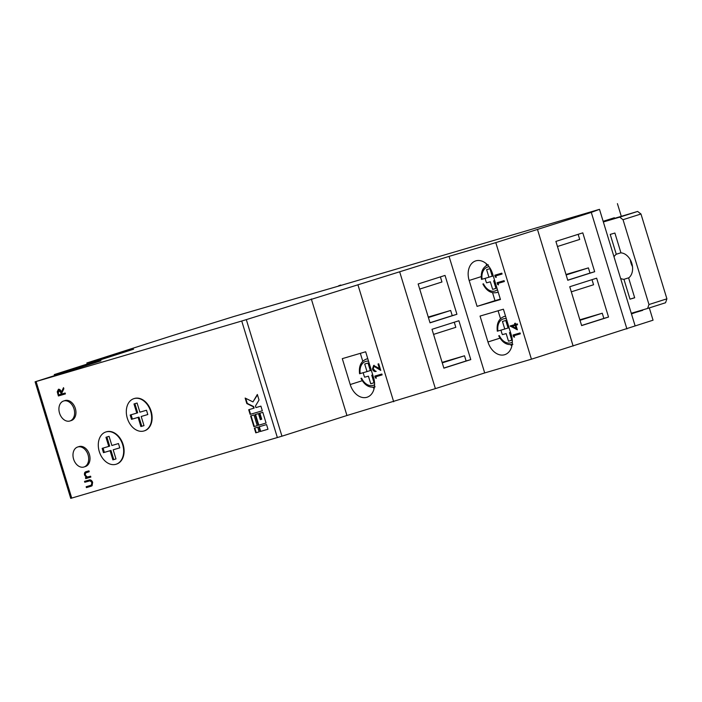 <?xml version="1.0" encoding="UTF-8"?>
<svg xmlns="http://www.w3.org/2000/svg" width="702" height="702" viewBox="0 0 702 702"><rect width="100%" height="100%" fill="white"/><g stroke="black" fill="none" stroke-linecap="round" stroke-linejoin="round"><path stroke-width="1.05" d="M419.699 289.075L441.953 281.993L440.4 276.904M428.255 317.05L450.658 310.459L452.246 315.654L429.993 322.727M450.658 310.459L428.404 317.541M649.306 307.915L653.053 320.191L531.432 359.187L484.696 372.938L449.061 256.379L246.314 319.629L281.95 436.188L70.735 498.367L35.1 381.809L36.1 381.537L71.736 498.095M484.696 372.938L435.38 388.627L399.745 272.069M432.002 329.308L443.883 368.164L470.779 359.599L458.897 320.753L432.002 329.308M456.923 314.277L430.028 322.832L418.146 283.977L445.042 275.421L456.923 314.277L452.246 315.654M373.21 368.822L375.781 371.472C374.306 371.727 373.21 370.902 372.472 368.989L373.657 365.444L379.396 368.541L378.009 364.022L378.729 363.812L380.747 370.41L373.982 366.295L373.21 368.822M435.38 388.627L346.946 415.505L311.311 298.947M393.682 401.755L358.046 285.196M373.587 377.667L365.663 351.772L342.295 358.643L350.219 384.547A16.927 12.18 -107.6 0 0 367.032 397.244A16.927 12.18 -107.6 0 0 373.587 377.667M376.281 378.246L375.386 377.887L374.842 376.088L381.853 374.026L382.116 374.894L375.824 376.746L376.281 378.246M35.1 381.809L101 360.828L54.265 374.587L133.591 349.21L86.855 362.96L170.665 336.161L234.187 316.4L340.865 285.433M54.572 375.605L54.265 374.587M442.26 362.864L464.513 355.782L466.102 360.977L470.779 359.599M443.848 368.059L466.102 360.977M363.267 372.701A14.558 10.469 -107.6 0 0 364.654 377.185L368.427 376.184L370.744 383.757L374.052 382.783L371.735 375.21L372.736 374.912L371.735 375.21M372.85 387.241A16.927 12.18 -107.6 0 0 374.122 388.504M360.345 353.334L362.767 361.267M579.861 319.814L602.263 313.224L603.852 318.41L581.598 325.491M602.263 313.224L580.01 320.296M571.305 291.83L593.559 284.758L592.005 279.659M566.005 274.482L588.408 267.892L589.996 273.087L567.742 280.168M588.408 267.892L566.154 274.973M557.449 246.507L579.703 239.426L578.15 234.336M569.752 286.741L581.633 325.596L608.529 317.041L596.647 278.185L569.752 286.741M626.921 328.948L591.286 212.39L495.796 242.629L449.061 256.379M573.13 346.06L537.495 229.501M582.792 232.853L594.673 271.709L567.769 280.265L555.896 241.409L582.792 232.853M485.179 278.325A14.558 10.469 72.4 0 0 486.565 282.818L490.338 281.809L492.655 289.391L495.963 288.417L493.646 280.835L494.647 280.546L493.646 280.835M489.136 266.795A12.531 9.012 -107.6 0 0 482.098 279.238L488.934 277.229L486.618 269.647L489.926 268.673L492.242 276.255L493.252 275.956M501.017 330.133A14.558 10.469 72.4 0 0 502.404 334.617L506.177 333.617L508.494 341.19L511.802 340.216L509.485 332.643L510.486 332.344M506.3 318.655A12.531 9.012 -107.6 0 0 497.937 331.037L504.773 329.027L502.457 321.455L505.765 320.481L508.081 328.053L509.082 327.755M477.079 306.37L469.155 280.467A16.927 12.18 72.4 0 1 475.71 260.898A16.927 12.18 72.4 0 1 492.523 273.587L500.447 299.491L477.079 306.37L495.007 300.667L492.567 292.69M495.007 300.667L500.324 299.096M486.24 265.654A16.927 12.18 72.4 0 1 486.547 263.934M487.96 341.979L480.045 316.075L503.413 309.205L511.328 335.108A16.927 12.18 72.4 0 1 504.782 354.677A16.927 12.18 72.4 0 1 487.96 341.979L499.991 338.153M496.235 277.395L495.34 277.036L494.796 275.237L501.807 273.175L502.07 274.043L495.779 275.895L496.235 277.395M517.356 329.808L510.108 325.974L514.961 324.543L514.619 323.42L515.338 323.21L515.68 324.333L517.295 323.859L517.567 324.728L515.944 325.202L517.356 329.808M531.432 359.187L495.796 242.629M514.513 337.162L513.618 336.811L513.065 335.012L520.077 332.95L520.349 333.819L514.057 335.67L514.513 337.162M498.517 284.863L497.63 284.503L497.077 282.713L504.089 280.651L504.352 281.52L498.06 283.371L498.517 284.863M642.549 309.942L631.467 313.917L631.265 313.267L647.621 308.45L648.973 304.528L623.034 219.7L619.708 217.146L637.635 211.442L603.272 221.718M631.265 313.267L599.49 209.336L591.286 212.39M619.708 217.146L603.351 221.964M614.004 256.8A13.54 9.74 72.4 0 1 616.277 254.247L610.213 234.415L614.891 233.038L620.954 252.869A13.54 9.74 72.4 0 1 631.8 263.347A13.54 9.74 72.4 0 1 628.623 277.957L634.687 297.788L630.01 299.166L623.946 279.326A13.54 9.74 72.4 0 1 620.612 278.431M616.277 254.247L620.919 252.773M632.484 266.602A13.54 9.74 72.4 0 1 630.352 259.898M623.946 279.326L628.869 277.764M637.635 211.442L640.97 213.996L666.9 298.824L665.557 302.746L647.621 308.45M666.9 298.824L648.973 304.528M640.97 213.996L623.034 219.7M630.01 299.166L634.652 297.692M631.388 313.671L642.672 310.345M603.15 221.314L614.355 217.752L614.557 218.401M338.689 286.074L599.49 209.336M116.374 464.154A16.927 12.18 -107.6 0 0 116.55 464.101A16.927 12.18 -107.6 0 0 123.025 444.269A16.927 12.18 -107.6 0 0 106.292 431.835A16.927 12.18 -107.6 0 0 106.063 431.905A16.927 12.18 -107.6 0 0 105.844 431.976A16.927 12.18 -107.6 0 0 99.324 451.676A16.927 12.18 -107.6 0 0 115.927 464.294A16.927 12.18 -107.6 0 0 116.102 464.241A16.927 12.18 -107.6 0 0 122.622 444.541A16.927 12.18 -107.6 0 0 106.028 431.923M89.207 471.718L85.67 472.885L85.223 475.008L87.311 477.027L90.584 476.21L90.848 477.079L85.723 478.588L85.46 477.72L86.381 477.448L84.547 475.043C84.179 473.025 84.766 471.884 86.328 471.621L88.943 470.858L89.215 471.726L86.118 472.736M71.174 420.586A10.477 7.538 -107.6 0 0 71.288 420.551A10.477 7.538 -107.6 0 0 75.289 408.283A10.477 7.538 -107.6 0 0 64.935 400.579L63.584 401.009A10.477 7.538 -107.6 0 0 59.556 413.197A10.477 7.538 -107.6 0 0 69.831 421.016A10.477 7.538 -107.6 0 0 69.937 420.981A10.477 7.538 -107.6 0 0 73.947 408.704A10.477 7.538 -107.6 0 0 63.584 401.009M277.369 437.583L241.734 321.025L36.1 381.537M259.143 431.844L257.713 427.185L254.352 428.176L255.774 432.836L259.143 431.844M260.267 431.519L267.971 429.247L266.549 424.587L258.836 426.851L260.267 431.519L267.971 429.238M257.239 425.631L253.975 414.943L250.614 415.935L253.878 426.623L257.239 425.631L253.878 426.623M266.076 423.034L262.811 412.346L259.442 413.338L261.284 419.357L260.302 419.647L258.459 413.627L255.098 414.619L258.362 425.298L266.076 423.034L258.362 425.298M250.131 414.382L262.329 410.793L260.907 406.133L255.932 407.599L255.458 406.037L259.029 399.982L257.344 394.471L252.966 401.904L245.147 398.06L246.832 403.571L253.211 406.704L253.685 408.257L248.71 409.722L250.131 414.382L262.329 410.784M85.24 466.593A10.477 7.538 -107.6 0 0 85.354 466.558A10.477 7.538 -107.6 0 0 89.356 454.282A10.477 7.538 -107.6 0 0 79.001 446.586L77.65 447.016A10.477 7.538 -107.6 0 0 73.622 459.205A10.477 7.538 -107.6 0 0 83.898 467.023A10.477 7.538 -107.6 0 0 84.003 466.988A10.477 7.538 -107.6 0 0 88.04 454.791A10.477 7.538 -107.6 0 0 77.764 446.981A10.477 7.538 -107.6 0 0 77.65 447.016M86.425 487.609L91.111 486.223L86.425 487.609L86.162 486.74L91.286 485.187L91.936 482.546L90.11 480.8L84.793 482.256L84.521 481.388L88.759 480.142C90.4 479.448 91.69 480.168 92.638 482.292L92.085 485.758L90.909 486.293M90.365 485.503L91.734 485.047L91.936 482.546M65.418 393.901L58.406 395.963L57.239 391.786L58.415 389.303C59.863 389.198 60.846 390.154 61.372 392.19L63.513 387.671L63.847 388.75L61.697 393.269L61.916 393.98L65.154 393.023L65.418 393.901M144.393 430.835A16.927 12.18 -107.6 0 0 144.577 430.782A16.927 12.18 -107.6 0 0 151.044 410.96A16.927 12.18 -107.6 0 0 134.31 398.517A16.927 12.18 -107.6 0 0 134.082 398.587M87.171 363.978L86.855 362.96M621.279 216.26L617.418 203.633M338.601 285.784L340.742 285.038M635.126 325.895L631.467 313.917M346.946 415.505L281.95 436.188M241.734 321.025L246.314 319.629M514.399 336.793L513.618 336.811M514.066 336.662L513.522 334.88M520.34 333.81L514.057 335.67M517.225 329.37L510.161 326.149M515.066 323.289L514.961 324.543M517.558 324.719L515.944 325.202M516.11 328.308L516.558 328.167L515.68 325.272L512.188 326.316L516.11 328.308L515.224 325.421L512.188 326.316M515.68 325.272L515.224 325.421M498.411 284.494L497.63 284.503M498.078 284.363L497.525 282.573M504.352 281.511L498.06 283.371M496.121 277.027L495.34 277.036M495.787 276.895L495.243 275.105M502.07 274.034L495.779 275.895M254.8 428.044L256.221 432.695L259.135 431.835M256.221 432.695L255.774 432.836M259.292 426.719L260.714 431.37M251.062 415.803L254.326 426.474M255.546 414.487L258.81 425.158M259.898 413.206L261.732 419.217L261.284 419.357M249.157 409.591L250.579 414.241M245.726 398.35L247.279 403.422L253.659 406.555L254.133 408.116L253.685 408.257M253.659 406.555L253.211 406.704M247.279 403.422L246.832 403.571M257.467 394.884L252.966 401.904M86.872 487.469L86.609 486.609M90.812 485.363L91.734 485.047L90.812 485.363M92.383 482.406L90.11 480.8M90.558 480.659L84.793 482.256M85.24 482.116L84.977 481.256M90.848 477.07L85.723 478.588M86.171 478.448L85.907 477.588M84.547 475.043L86.829 477.299L86.381 477.448M84.995 474.903C84.626 472.876 85.214 471.744 86.776 471.481M65.418 393.883L58.406 395.963M58.854 395.814L57.687 391.646L57.239 391.786M57.687 391.646L58.863 389.162M63.663 388.162L61.372 392.19M61.197 394.191L61.644 394.05L61.109 392.269L59.126 390.04L58.301 393.059L58.863 394.875L61.197 394.191L60.662 392.409L58.678 390.18M115.979 458.932L112.873 459.863L115.979 458.95L113.189 449.806L119.779 447.841M112.873 459.863L110.074 450.719L103.475 452.658L102.159 448.359L108.766 446.411L105.967 437.267L109.073 436.354L111.872 445.498L118.471 443.559L119.788 447.858L113.189 449.806M143.945 430.975A16.927 12.18 -107.6 0 0 144.121 430.923A16.927 12.18 -107.6 0 0 150.64 411.223A16.927 12.18 -107.6 0 0 134.047 398.604A16.927 12.18 -107.6 0 0 133.863 398.657A16.927 12.18 -107.6 0 0 127.352 418.357A16.927 12.18 -107.6 0 0 143.945 430.975M146.49 410.24L139.891 412.179L137.092 403.036L133.985 403.948L136.785 413.092L130.177 415.04L131.493 419.34L138.101 417.4L140.891 426.544L143.998 425.631L141.207 416.488L147.806 414.54L146.49 410.24M136.785 413.092L137.68 412.811L134.889 403.685M143.998 425.614L141.786 426.263L138.996 417.111L132.388 419.059L131.081 414.777M147.797 414.522L141.207 416.488M141.786 426.263L140.891 426.544M138.996 417.111L138.101 417.4M132.388 419.059L131.493 419.34M108.766 446.411L109.661 446.13L106.871 436.995M113.768 459.582L110.977 450.43L104.37 452.378L103.062 448.087M104.37 452.378L103.475 452.658M110.074 450.719L110.977 450.43M511.872 345.937A16.927 12.18 72.4 0 1 510.6 344.682M500.517 318.699L498.095 310.767M508.064 327.983L504.773 329.027M499.262 335.617L499.341 335.626A12.531 9.012 -107.6 0 0 512.328 342.137M502.404 334.617L506.177 333.617M510.477 332.327L509.485 332.643M511.776 340.145L508.494 341.19M492.225 276.176L488.934 277.229M483.424 283.81L483.502 283.819A12.531 9.012 -107.6 0 0 497.437 289.645M486.565 282.818L490.338 281.809M495.937 288.338L492.655 289.391M589.996 273.087L594.673 271.709M603.852 318.41L608.529 317.041M371.34 370.323L370.331 370.621L368.015 363.048L364.707 364.022L367.023 371.595L360.108 373.596M374.034 382.713L370.744 383.757M364.654 377.185L368.427 376.184M361.512 378.185L361.591 378.194A12.531 9.012 -107.6 0 0 374.587 384.696M370.314 370.551L367.023 371.595M433.564 334.398L455.817 327.316L454.255 322.227M442.111 362.381L464.513 355.782M376.167 377.878L375.386 377.887M375.842 377.737L375.289 375.956M382.116 374.886L375.824 376.746M376.228 371.323C374.754 371.586 373.657 370.761 372.92 368.848L372.472 368.989M372.92 368.848L374.113 365.294M378.466 363.89L379.843 368.401L379.396 368.541M380.563 369.822L376.693 367.497M377.141 367.357L373.982 366.295M498.157 292.023A14.558 10.469 72.4 0 1 497.051 292.48L498.192 292.111M497.323 331.212C496.437 323.666 498.683 318.778 504.062 316.532A14.558 10.469 72.4 0 1 505.554 316.216M481.221 276.632L469.155 280.467M89.444 480.879L88.987 481.019M58.257 393.875L57.81 394.015M61.109 392.269L60.662 392.409M362.241 380.721L350.219 384.547M367.76 358.634L366.312 359.099A14.558 10.469 72.4 0 1 367.813 358.783M368.55 361.223A12.531 9.012 -107.6 0 0 360.196 373.604M504.062 316.532L505.51 316.067M84.003 466.988L85.354 466.558M69.937 420.981L71.288 420.551M90.698 485.407L91.146 485.257M116.102 464.241L116.55 464.101M105.844 431.976L106.292 431.835M144.121 430.923L144.577 430.782M133.863 398.657L134.31 398.517M482.888 283.994C486.486 290.926 491.207 293.752 497.051 292.48M481.484 279.405C480.598 271.867 482.844 266.971 488.223 264.733M498.727 335.793C502.325 342.734 507.046 345.56 512.89 344.278M360.977 378.36C364.584 385.293 369.296 388.127 375.14 386.846M366.312 359.099C360.933 361.346 358.687 366.233 359.582 373.771"/></g></svg>
